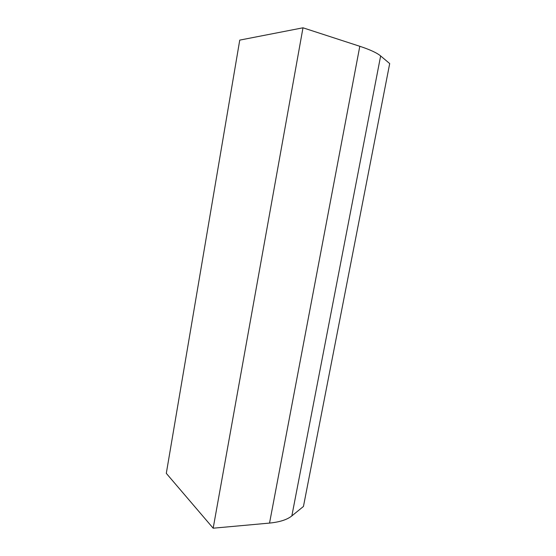 <?xml version="1.0" encoding="UTF-8"?>
<svg xmlns="http://www.w3.org/2000/svg" width="556" height="556" viewBox="0 0 556 556"><rect width="100%" height="100%" fill="white"/><g stroke="black" fill="none" stroke-linecap="round" stroke-linejoin="round"><path stroke-width="0.83" d="M291.851 515.905C287.153 519.686 279.717 522.077 269.535 523.085L213.17 528.2L166.3 473.351L239.747 40.115L302.992 27.8L359.802 46.287C369.99 49.651 376.94 52.869 380.638 55.947L389.7 63.572L303.451 506.453L291.851 515.905L380.638 55.947M213.17 528.2L302.992 27.8M269.535 523.085L359.802 46.287"/></g></svg>
